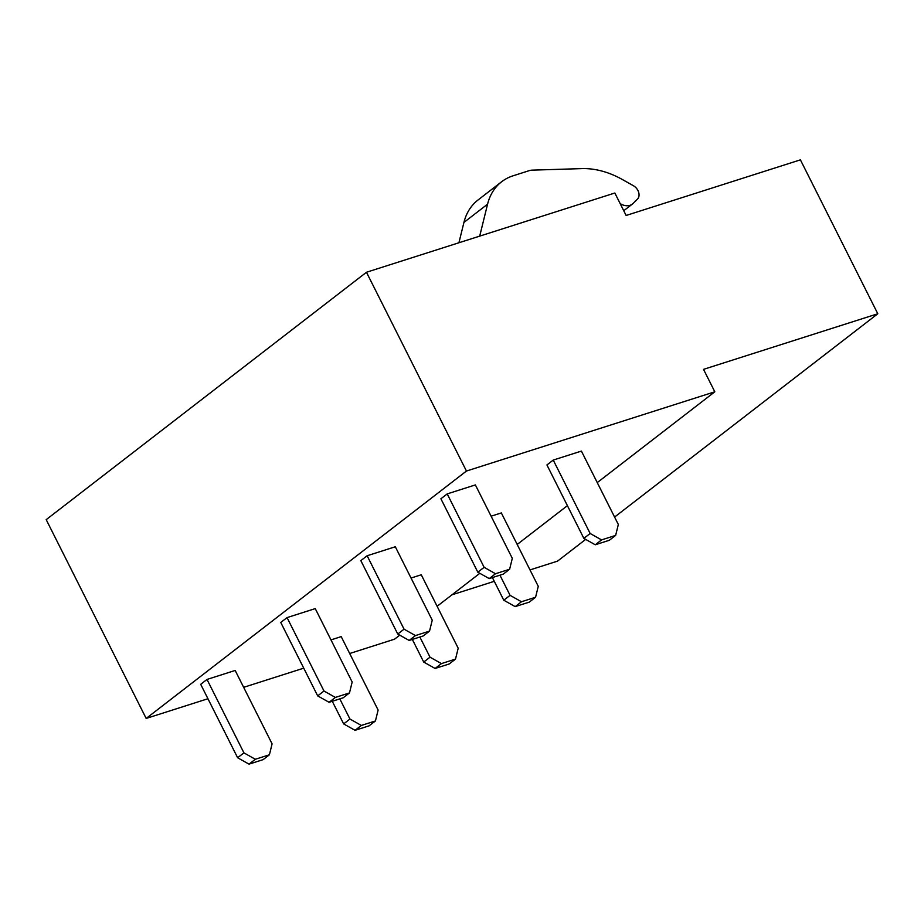 <?xml version="1.0" encoding="UTF-8"?>
<svg xmlns="http://www.w3.org/2000/svg" width="924" height="924" viewBox="0 0 924 924"><rect width="100%" height="100%" fill="white"/><g stroke="black" fill="none" stroke-linecap="round" stroke-linejoin="round"><path stroke-width="1.39" d="M366.47 272.257L46.2 519.646L146.177 718.433L466.447 471.044L714.818 391.799L703.522 369.357L877.8 313.756L800.403 159.852L626.125 215.465L614.841 193.012L366.47 272.257L466.447 471.044M529.995 569.923L557.53 561.134L585.677 539.397M614.587 517.059L877.8 313.756M451.986 594.813L494.282 581.323M146.177 718.433L207.946 698.729M243.659 687.329L303.742 668.156M349.688 653.499L394.536 639.189L399.746 635.158M437.121 606.294L479.822 573.319M517.186 544.455L567.405 505.659M597.25 482.605L714.818 391.799M620.189 203.661L620.674 203.927A14.576 10.649 52.3 0 0 632.409 204.042A14.576 10.649 52.3 0 0 633.125 203.419L637.468 199.11A8.743 6.387 52.3 0 0 633.39 185.712L622.418 179.545A87.491 63.906 -127.7 0 0 581.866 168.607L532.224 170.143A17.498 12.786 52.3 0 0 529.198 170.651L513.039 175.814A67.671 49.434 -127.7 0 0 501.617 181.774L477.974 200.034A67.671 49.434 -127.7 0 0 463.929 222.43L458.916 242.769M463.929 222.43L487.572 204.169L479.695 236.14M487.572 204.169A67.671 49.434 -127.7 0 1 501.617 181.774M323.989 691.013L317.683 695.888L280.757 622.464L287.064 617.602L315.246 608.604L352.171 682.028L349.48 692.931L335.389 697.424L323.989 691.013L287.064 617.602M243.924 752.864L237.618 757.738L200.693 684.314L206.999 679.44L235.17 670.454L272.095 743.878L269.415 754.781L255.324 759.274L243.924 752.864L206.999 679.44M404.065 629.175L397.759 634.037L360.834 560.625L367.14 555.751L395.31 546.765L432.236 620.177L429.544 631.08L415.454 635.585L404.065 629.175L367.14 555.751M484.13 567.324L477.824 572.199L440.898 498.775L447.204 493.901L475.375 484.915L512.3 558.339L509.621 569.242L495.53 573.735L484.13 567.324L447.204 493.901M332.27 701.281L343.647 723.908L355.047 730.318L369.126 725.825L375.433 720.951L378.124 710.048L341.199 636.624L330.977 639.893M412.335 639.431L423.712 662.058L435.112 668.468L449.203 663.975L455.509 659.101L458.188 648.198L421.263 574.774L411.041 578.043M492.4 577.592L503.776 600.207L515.176 606.618L529.267 602.125L535.573 597.25L538.265 586.347L501.339 512.936L491.106 516.193M590.159 533.495L583.852 538.369L546.927 464.945L553.233 460.071L581.404 451.085L618.329 524.509L615.638 535.412L601.547 539.905L590.159 533.495L553.233 460.071M237.618 757.738L249.018 764.148L263.109 759.644L269.415 754.781M249.018 764.148L255.324 759.274M317.683 695.888L329.083 702.298L343.174 697.805L349.48 692.931M329.083 702.298L335.389 697.424M397.759 634.037L409.159 640.447L423.238 635.955L429.544 631.08M409.159 640.447L415.454 635.585M477.824 572.199L489.223 578.597L503.314 574.104L509.621 569.242M489.223 578.597L495.53 573.735M343.647 723.908L349.953 719.034L339.813 698.879M349.953 719.034L361.342 725.444L375.433 720.951M355.047 730.318L361.342 725.444M423.712 662.058L430.018 657.183L419.877 637.029M430.018 657.183L441.418 663.594L455.509 659.101M435.112 668.468L441.418 663.594M503.776 600.207L510.083 595.345L499.942 575.178M510.083 595.345L521.482 601.755L535.573 597.25M515.176 606.618L521.482 601.755M583.852 538.369L595.252 544.779L609.332 540.274L615.638 535.412M595.252 544.779L601.547 539.905M623.746 210.73L632.409 204.042"/></g></svg>

